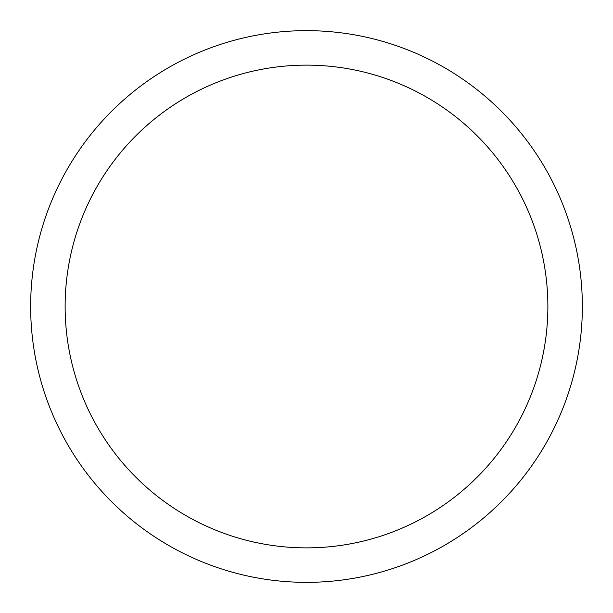 <?xml version="1.0" encoding="UTF-8"?>
<svg xmlns="http://www.w3.org/2000/svg" width="613" height="613" viewBox="0 0 613 613"><rect width="100%" height="100%" fill="white"/><g stroke="black" fill="none" stroke-linecap="round" stroke-linejoin="round"><path stroke-width="0.92" d="M306.5 30.65A275.85 275.85 0 0 1 545.394 444.425A275.85 275.85 0 0 1 67.606 444.425A275.85 275.85 0 0 1 306.5 30.65M306.5 65.131A241.369 241.369 0 0 1 515.533 427.184A241.369 241.369 0 0 1 97.467 427.184A241.369 241.369 0 0 1 306.5 65.131"/></g></svg>
